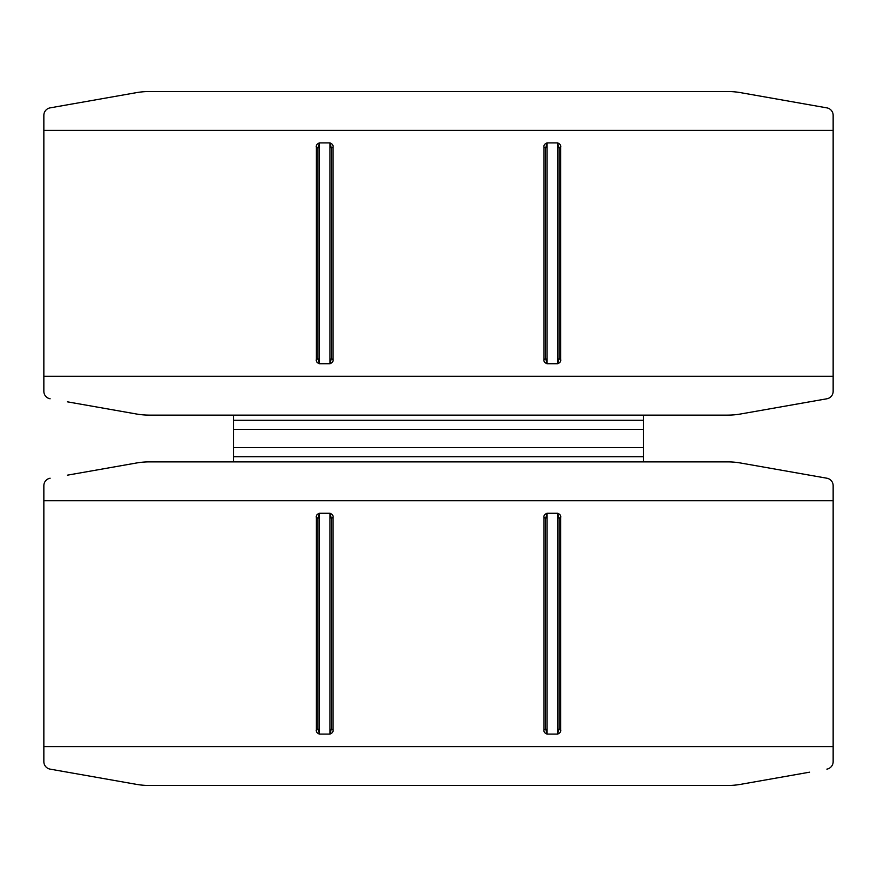 <?xml version="1.0" encoding="UTF-8"?>
<svg xmlns="http://www.w3.org/2000/svg" width="877" height="877" viewBox="0 0 877 877"><rect width="100%" height="100%" fill="white"/><g stroke="black" fill="none" stroke-linecap="round" stroke-linejoin="round"><path stroke-width="1.32" d="M317.825 518.91A1.513 1.305 -0 0 0 316.312 517.605C315.884 515.731 316.904 514.284 319.349 513.264L329.971 513.264C332.416 514.284 333.435 515.731 333.008 517.605L333.008 729.752C333.435 731.626 332.416 733.073 329.971 734.082L319.349 734.082C316.893 733.073 315.884 731.626 316.312 729.752A1.513 1.305 180 0 0 317.825 728.447L317.825 518.91L319.349 513.582L319.349 733.775L317.825 728.447M545.516 518.91A1.513 1.305 -0 0 0 543.992 517.605C543.565 515.731 544.584 514.284 547.029 513.264L557.651 513.264C560.107 514.284 561.116 515.731 560.688 517.605L560.688 729.752C561.116 731.626 560.096 733.073 557.651 734.082L547.029 734.082C544.584 733.073 543.565 731.626 543.992 729.752A1.513 1.305 180 0 0 545.516 728.447L545.516 518.91L547.029 513.582L547.029 733.775L545.516 728.447M67.365 475.181L136.308 463.023A75.893 75.893 0 0 1 149.485 461.872L727.515 461.872A75.893 75.893 0 0 1 740.692 463.023L826.879 478.217A7.586 7.586 0 0 1 833.15 485.694L833.15 500.723L43.85 500.723L43.85 761.664A7.586 7.586 0 0 0 50.121 769.129L74.271 773.393M833.15 500.723L833.15 746.623L43.85 746.623M809.635 772.177L740.692 784.334A75.893 75.893 0 0 1 727.515 785.485L149.485 785.485A75.893 75.893 0 0 1 136.308 784.334L50.121 769.129M826.879 769.129A7.586 7.586 0 0 0 833.15 761.664L833.15 746.623M50.121 478.217A7.586 7.586 0 0 0 43.85 485.694L43.85 500.723M826.879 478.217L802.729 473.964M559.175 518.91L559.175 728.447L557.651 733.775L557.651 513.582L559.175 518.91A1.513 1.305 180 0 1 560.688 517.605M331.484 518.91L331.484 728.447L329.971 733.775L329.971 513.582L331.484 518.91A1.513 1.305 180 0 1 333.008 517.605M333.008 729.752A1.513 1.305 -0 0 1 331.484 728.447M560.688 729.752A1.513 1.305 -0 0 1 559.175 728.447M233.589 447.61L643.411 447.61L643.411 429.39L233.589 429.39L233.589 461.872M643.411 447.61L643.411 461.872M643.411 429.39L643.411 415.128M233.589 429.39L233.589 415.128M317.825 358.09A1.513 1.305 0 0 1 316.312 359.395C315.884 361.269 316.904 362.716 319.349 363.736L329.971 363.736C332.416 362.716 333.435 361.269 333.008 359.395L333.008 147.248C333.435 145.374 332.416 143.927 329.971 142.918L319.349 142.918C316.893 143.927 315.884 145.374 316.312 147.248A1.513 1.305 180 0 1 317.825 148.553L317.825 358.09L319.349 363.418L319.349 143.225L317.825 148.553M545.516 358.09A1.513 1.305 0 0 1 543.992 359.395C543.565 361.269 544.584 362.716 547.029 363.736L557.651 363.736C560.107 362.716 561.116 361.269 560.688 359.395L560.688 147.248C561.116 145.374 560.096 143.927 557.651 142.918L547.029 142.918C544.584 143.927 543.565 145.374 543.992 147.248A1.513 1.305 180 0 1 545.516 148.553L545.516 358.09L547.029 363.418L547.029 143.225L545.516 148.553M67.365 401.819L136.308 413.977A75.893 75.893 0 0 0 149.485 415.128L727.515 415.128A75.893 75.893 0 0 0 740.692 413.977L826.879 398.783A7.586 7.586 0 0 0 833.15 391.306L833.15 130.377L43.85 130.377L43.85 115.336A7.586 7.586 0 0 1 50.121 107.871L74.271 103.607M833.15 376.277L43.85 376.277L43.85 130.377M833.15 130.377L833.15 115.336A7.586 7.586 0 0 0 826.879 107.871L740.692 92.666A75.893 75.893 0 0 0 727.515 91.515L149.485 91.515A75.893 75.893 0 0 0 136.308 92.666L50.121 107.871M50.121 398.783A7.586 7.586 0 0 1 43.85 391.306L43.85 376.277M826.879 398.783L802.729 403.036M809.635 104.823L826.879 107.871M559.175 358.09L559.175 148.553L557.651 143.225L557.651 363.418L559.175 358.09A1.513 1.305 180 0 0 560.688 359.395M331.484 358.09L331.484 148.553L329.971 143.225L329.971 363.418L331.484 358.09A1.513 1.305 180 0 0 333.008 359.395M333.008 147.248A1.513 1.305 0 0 0 331.484 148.553M560.688 147.248A1.513 1.305 0 0 0 559.175 148.553M316.312 729.752L316.312 517.605M543.992 729.752L543.992 517.605M547.029 734.082L557.651 734.082M557.651 513.264L547.029 513.264M319.349 734.082L329.971 734.082M329.971 513.264L319.349 513.264M643.411 456.72L233.589 456.72M316.312 147.248L316.312 359.395M543.992 147.248L543.992 359.395M547.029 142.918L557.651 142.918M557.651 363.736L547.029 363.736M319.349 142.918L329.971 142.918M329.971 363.736L319.349 363.736M643.411 420.28L233.589 420.28"/></g></svg>
